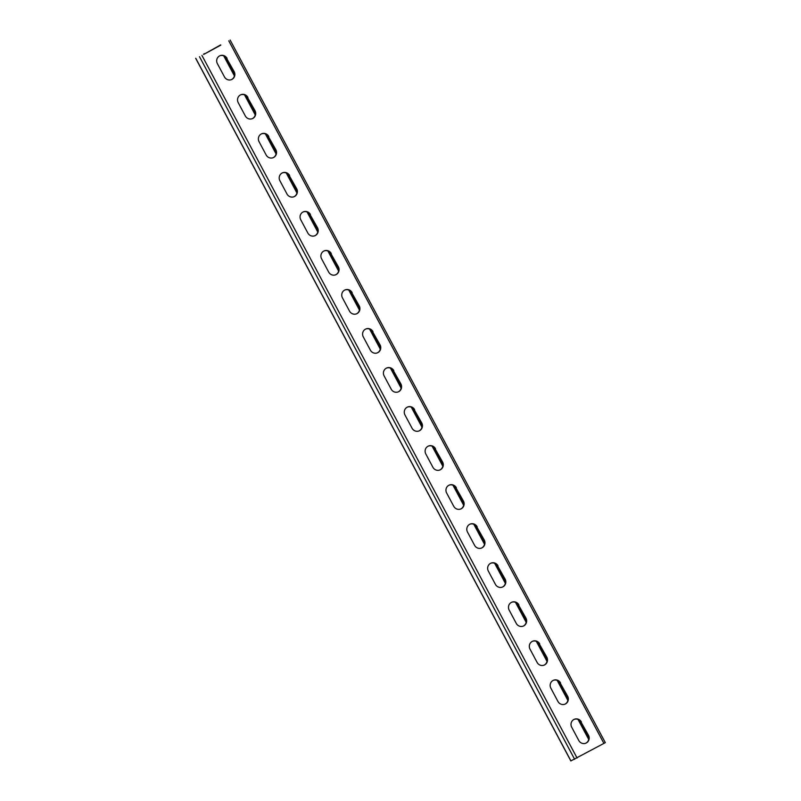 <?xml version="1.0" encoding="UTF-8"?>
<svg xmlns="http://www.w3.org/2000/svg" width="801" height="801" viewBox="0 0 801 801"><rect width="100%" height="100%" fill="white"/><g stroke="black" fill="none" stroke-linecap="round" stroke-linejoin="round"><path stroke-width="1.2" d="M204.776 53.837L220.816 45.126M588.665 736.76L580.204 720.91M567.829 697.731L559.358 681.881M546.983 658.692L538.522 642.843M526.137 619.664L517.676 603.814M505.301 580.625L496.83 564.775M484.455 541.596L475.994 525.746M463.609 502.557L455.148 486.708M442.773 463.519L434.312 447.669M421.927 424.49L413.466 408.64M401.091 385.451L392.62 369.601M380.245 346.422L371.784 330.573M359.399 307.384L350.938 291.534M338.563 268.355L330.092 252.495M317.717 229.316L309.256 213.466M296.871 190.278L288.41 174.428M276.035 151.249L267.564 135.399M255.189 112.21L246.728 96.36M234.343 73.181L225.882 57.332M203.664 54.448L220.686 44.886M605.226 742.697L570.923 760.89M581.396 721.961A5.757 5.517 -113.5 0 0 574.257 719.318A5.757 5.517 -113.5 0 0 571.704 727.228L578.793 740.504A5.757 5.517 -113.5 0 0 585.932 743.148A5.757 5.517 -113.5 0 0 588.485 735.238L581.055 722.122A5.757 5.517 -113.5 0 0 574.087 719.398M560.56 682.933A5.757 5.517 -113.5 0 0 553.421 680.289A5.757 5.517 -113.5 0 0 550.868 688.199L557.947 701.466A5.757 5.517 -113.5 0 0 565.095 704.109A5.757 5.517 -113.5 0 0 567.649 696.199L560.209 683.083A5.757 5.517 -113.5 0 0 553.241 680.369M539.714 643.894A5.757 5.517 -113.5 0 0 532.575 641.251A5.757 5.517 -113.5 0 0 530.022 649.16L537.111 662.437A5.757 5.517 -113.5 0 0 544.249 665.08A5.757 5.517 -113.5 0 0 546.803 657.17L539.363 644.044A5.757 5.517 -113.5 0 0 532.405 641.331M518.878 604.865A5.757 5.517 -113.5 0 0 511.729 602.222A5.757 5.517 -113.5 0 0 509.176 610.132L516.265 623.398A5.757 5.517 -113.5 0 0 523.403 626.042A5.757 5.517 -113.5 0 0 525.957 618.132L518.527 605.015A5.757 5.517 -113.5 0 0 511.559 602.292M498.032 565.826A5.757 5.517 -113.5 0 0 490.893 563.183A5.757 5.517 -113.5 0 0 488.34 571.093L495.418 584.37A5.757 5.517 -113.5 0 0 502.567 587.013A5.757 5.517 -113.5 0 0 505.121 579.103L497.681 565.977A5.757 5.517 -113.5 0 0 490.713 563.263M477.186 526.798A5.757 5.517 -113.5 0 0 470.047 524.144A5.757 5.517 -113.5 0 0 467.494 532.054L474.582 545.331A5.757 5.517 -113.5 0 0 481.721 547.974A5.757 5.517 -113.5 0 0 484.275 540.064L476.835 526.948A5.757 5.517 -113.5 0 0 469.877 524.224M456.35 487.759A5.757 5.517 -113.5 0 0 449.201 485.116A5.757 5.517 -113.5 0 0 446.648 493.026L453.736 506.292A5.757 5.517 -113.5 0 0 460.875 508.935A5.757 5.517 -113.5 0 0 463.429 501.036L455.999 487.909A5.757 5.517 -113.5 0 0 449.031 485.196M435.504 448.72A5.757 5.517 -113.5 0 0 428.365 446.077A5.757 5.517 -113.5 0 0 425.812 453.987L432.89 467.263A5.757 5.517 -113.5 0 0 440.039 469.907A5.757 5.517 -113.5 0 0 442.593 461.997L435.153 448.88A5.757 5.517 -113.5 0 0 428.185 446.157M414.658 409.691A5.757 5.517 -113.5 0 0 407.519 407.048A5.757 5.517 -113.5 0 0 404.966 414.958L412.054 428.225A5.757 5.517 -113.5 0 0 419.193 430.868A5.757 5.517 -113.5 0 0 421.747 422.958L414.317 409.842A5.757 5.517 -113.5 0 0 407.349 407.128M393.822 370.653A5.757 5.517 -113.5 0 0 386.673 368.009A5.757 5.517 -113.5 0 0 384.12 375.919L391.208 389.196A5.757 5.517 -113.5 0 0 398.347 391.839A5.757 5.517 -113.5 0 0 400.9 383.929L393.471 370.803A5.757 5.517 -113.5 0 0 386.503 368.09M372.976 331.624A5.757 5.517 -113.5 0 0 365.837 328.981A5.757 5.517 -113.5 0 0 363.284 336.891L370.372 350.157A5.757 5.517 -113.5 0 0 377.511 352.8A5.757 5.517 -113.5 0 0 380.064 344.891L372.625 331.774A5.757 5.517 -113.5 0 0 365.656 329.051M352.13 292.585A5.757 5.517 -113.5 0 0 344.991 289.942A5.757 5.517 -113.5 0 0 342.438 297.852L349.526 311.118A5.757 5.517 -113.5 0 0 356.665 313.772A5.757 5.517 -113.5 0 0 359.218 305.862L351.789 292.735A5.757 5.517 -113.5 0 0 344.82 290.022M331.294 253.557A5.757 5.517 -113.5 0 0 324.145 250.903A5.757 5.517 -113.5 0 0 321.591 258.813L328.68 272.09A5.757 5.517 -113.5 0 0 335.829 274.733A5.757 5.517 -113.5 0 0 338.372 266.823L330.943 253.707A5.757 5.517 -113.5 0 0 323.974 250.983M310.448 214.518A5.757 5.517 -113.5 0 0 303.309 211.875A5.757 5.517 -113.5 0 0 300.755 219.784L307.844 233.051A5.757 5.517 -113.5 0 0 314.983 235.694A5.757 5.517 -113.5 0 0 317.536 227.784L310.097 214.668A5.757 5.517 -113.5 0 0 303.138 211.955M289.602 175.479A5.757 5.517 -113.5 0 0 282.463 172.836A5.757 5.517 -113.5 0 0 279.909 180.746L286.998 194.022A5.757 5.517 -113.5 0 0 294.137 196.666A5.757 5.517 -113.5 0 0 296.69 188.756L289.261 175.629A5.757 5.517 -113.5 0 0 282.292 172.916M268.766 136.45A5.757 5.517 -113.5 0 0 261.617 133.807A5.757 5.517 -113.5 0 0 259.073 141.717L266.152 154.983A5.757 5.517 -113.5 0 0 273.301 157.627A5.757 5.517 -113.5 0 0 275.854 149.717L268.415 136.601A5.757 5.517 -113.5 0 0 261.446 133.887M247.92 97.412A5.757 5.517 -113.5 0 0 240.781 94.768A5.757 5.517 -113.5 0 0 238.227 102.678L245.316 115.955A5.757 5.517 -113.5 0 0 252.455 118.598A5.757 5.517 -113.5 0 0 255.008 110.688L247.569 97.562A5.757 5.517 -113.5 0 0 240.61 94.848M227.073 58.383A5.757 5.517 -113.5 0 0 219.935 55.74A5.757 5.517 -113.5 0 0 217.381 63.649L224.47 76.916A5.757 5.517 -113.5 0 0 231.609 79.559A5.757 5.517 -113.5 0 0 234.162 71.649L226.733 58.533A5.757 5.517 -113.5 0 0 219.764 55.81M588.485 735.238L581.055 722.122M588.134 735.388A5.757 5.517 -113.5 0 1 585.761 743.218M567.649 696.199L560.209 683.083M567.298 696.349A5.757 5.517 -113.5 0 1 564.915 704.189M546.803 657.17L539.363 644.044M546.452 657.321A5.757 5.517 -113.5 0 1 544.069 665.15M525.957 618.132L518.527 605.015M525.616 618.282A5.757 5.517 -113.5 0 1 523.233 626.112M505.121 579.103L497.681 565.977M504.77 579.253A5.757 5.517 -113.5 0 1 502.387 587.083M484.275 540.064L476.835 526.948M483.924 540.214A5.757 5.517 -113.5 0 1 481.551 548.044M463.429 501.036L455.999 487.909M463.088 501.186A5.757 5.517 -113.5 0 1 460.705 509.015M442.593 461.997L435.153 448.88M442.242 462.147A5.757 5.517 -113.5 0 1 439.859 469.977M421.747 422.958L414.317 409.842M421.396 423.108A5.757 5.517 -113.5 0 1 419.023 430.948M400.9 383.929L393.471 370.803M400.56 384.079A5.757 5.517 -113.5 0 1 398.177 391.909M380.064 344.891L372.625 331.774M379.714 345.041A5.757 5.517 -113.5 0 1 377.331 352.871M359.218 305.862L351.789 292.735M358.868 306.012A5.757 5.517 -113.5 0 1 356.495 313.842M338.372 266.823L330.943 253.707M338.032 266.973A5.757 5.517 -113.5 0 1 335.649 274.803M317.536 227.784L310.097 214.668M317.186 227.945A5.757 5.517 -113.5 0 1 314.803 235.774M296.69 188.756L289.261 175.629M296.34 188.906A5.757 5.517 -113.5 0 1 293.967 196.736M275.854 149.717L268.415 136.601M275.504 149.867A5.757 5.517 -113.5 0 1 273.121 157.707M255.008 110.688L247.569 97.562M254.658 110.838A5.757 5.517 -113.5 0 1 252.275 118.668M234.162 71.649L226.733 58.533M233.812 71.8A5.757 5.517 -113.5 0 1 231.439 79.629M204.645 53.597L203.534 54.198M223.819 55.87L234.413 75.715M244.665 94.908L255.259 114.753M265.501 133.937L276.105 153.792M286.347 172.976L296.941 192.821M307.183 212.005L317.787 231.859M328.03 251.043L338.633 270.888M348.876 290.072L359.469 309.927M369.712 329.111L380.315 348.966M390.558 368.15L401.161 387.994M411.404 407.178L421.997 427.033M432.24 446.217L442.843 466.062M453.086 485.246L463.689 505.101M473.932 524.285L484.525 544.129M494.768 563.313L505.371 583.168M515.614 602.352L526.207 622.207M536.46 641.391L547.053 661.236M557.296 680.419L567.899 700.274M578.142 719.458L588.735 739.303M228.776 40.841L603.944 743.458M201.932 55.419L577.09 758.046M199.489 56.681L574.647 759.308M195.774 58.303L570.943 760.92M223.689 55.82L234.393 75.855M244.525 94.848L255.229 114.893M265.371 133.887L276.075 153.932M286.217 172.916L296.911 192.961M307.053 211.955L317.757 232M327.899 250.993L338.603 271.028M348.745 290.022L359.439 310.067M369.581 329.061L380.285 349.106M390.427 368.09L401.131 388.135M411.273 407.128L421.967 427.173M432.109 446.157L442.813 466.202M452.955 485.196L463.659 505.241M473.791 524.234L484.495 544.269M494.638 563.263L505.341 583.308M515.484 602.302L526.187 622.347M536.32 641.331L547.023 661.376M557.166 680.369L567.869 700.414M578.012 719.398L588.715 739.443M230.147 40.05L605.316 742.667M195.684 58.333L570.853 760.95"/></g></svg>

